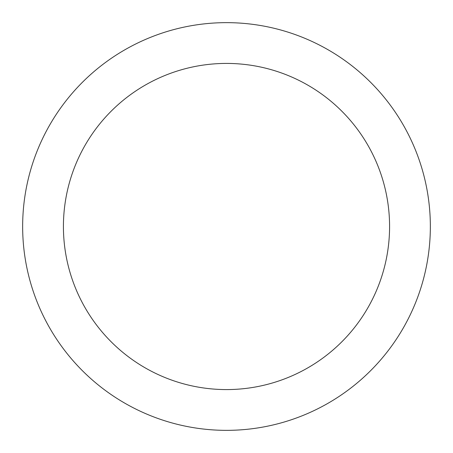<?xml version="1.0" encoding="UTF-8"?>
<svg xmlns="http://www.w3.org/2000/svg" width="453" height="453" viewBox="0 0 453 453"><rect width="100%" height="100%" fill="white"/><g stroke="black" fill="none" stroke-linecap="round" stroke-linejoin="round"><path stroke-width="0.68" d="M226.5 63.42A163.08 163.08 0 0 1 389.58 226.5A163.08 163.08 0 0 1 226.5 389.58A163.08 163.08 0 0 1 63.42 226.5A163.08 163.08 0 0 1 226.5 63.42M226.5 22.65A203.85 203.85 0 0 1 430.35 226.5A203.85 203.85 0 0 1 226.5 430.35A203.85 203.85 0 0 1 22.65 226.5A203.85 203.85 0 0 1 226.5 22.65"/></g></svg>

